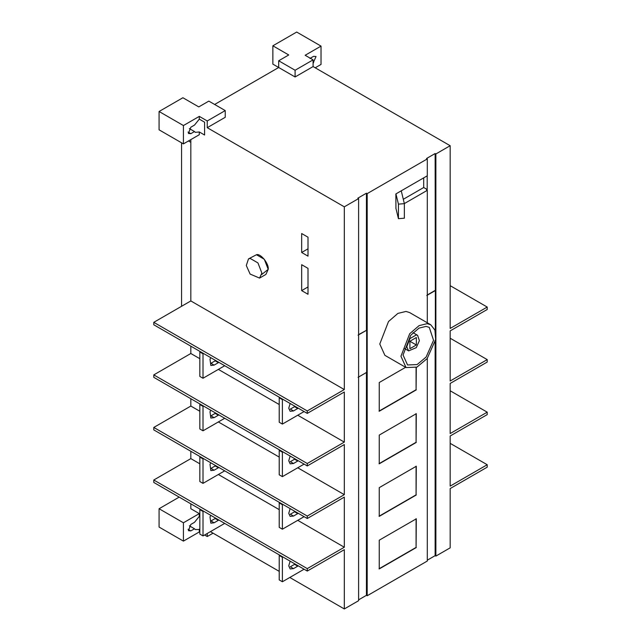 <?xml version="1.0" encoding="UTF-8"?>
<svg xmlns="http://www.w3.org/2000/svg" width="641" height="641" viewBox="0 0 641 641"><rect width="100%" height="100%" fill="white"/><g stroke="black" fill="none" stroke-linecap="round" stroke-linejoin="round"><path stroke-width="0.96" d="M181.571 142.815L181.571 306.294M190.834 142.31L188.494 140.964M272.866 45.799L288.746 54.966L278.691 60.775L278.691 67.497L272.866 64.132L272.866 45.799L296.687 32.05L321.029 46.104L321.029 64.437L315.204 67.802M313.088 63.098L316.045 56.528L313.617 56.312L309.948 58.427M214.647 104.467L278.691 67.497L295.092 76.968L313.088 66.576L313.088 59.853L305.148 55.27L321.029 46.104M295.092 76.968L295.092 70.246L313.088 59.853M278.691 60.775L295.092 70.246M427.299 560.186L435.135 555.659L435.872 556.092L450.166 547.839L450.166 488.562L487.216 467.169L487.216 464.725L450.166 443.34M487.216 464.725L450.166 486.118L450.166 436L487.216 414.615L487.216 412.171L450.166 390.778M487.216 412.171L450.166 433.556L450.166 383.446L487.216 362.053L487.216 359.609L450.166 338.224M487.216 359.609L450.166 381.002L450.166 330.892L487.216 309.499L487.216 307.055L450.166 285.67M487.216 307.055L450.166 328.44L450.166 145.715L313.088 66.576M261.857 273.018L259.565 278.09L250.11 274.068L246.296 265.494L248.492 258.9L250.11 258.395L257.946 262.922L261.857 273.018M259.565 278.09L265.919 274.42L268.21 269.348L264.292 259.252L256.464 254.733L248.492 258.9M308.009 268.371L301.663 264.701L301.663 290.613L308.009 294.283L308.009 268.371L301.663 264.701L301.663 290.613L308.009 294.283L308.009 268.371M308.009 286.952L301.663 290.613M301.663 252.482L308.009 256.144L308.009 237.202L301.663 233.532L301.663 252.482L308.009 256.144L308.009 237.202L301.663 233.532L301.663 252.482L308.009 248.812M183.422 143.888L183.422 125.548L159.08 111.494L159.08 129.827L183.422 143.888L199.303 134.714L199.303 131.966L204.591 135.027L204.591 122.191L199.303 119.138L194.503 125.083L190.834 127.198L188.406 133.464L190.834 133.681L194.503 131.557L195.337 132.334L199.303 131.966L204.591 135.027L204.591 122.191L199.303 119.138L199.303 116.382L207.243 120.965L225.239 110.581L225.239 117.303L207.243 127.687L344.313 206.827L344.313 389.56L307.271 410.945L307.271 413.389L344.313 392.004L344.313 442.114L307.271 463.499L307.271 465.943L344.313 444.558L344.313 494.668L307.271 516.061L307.271 518.505L344.313 497.112L344.313 547.23L307.271 568.615L307.271 571.059L344.313 549.674L344.313 608.95L358.607 600.697L358.607 198.582L344.313 206.827L344.313 389.56L190.834 300.941L153.784 322.335L307.271 410.945M159.08 111.494L182.893 97.744L198.774 106.911L208.83 101.11L225.239 110.581M189.335 128.577L194.503 131.557M183.422 125.548L199.303 116.382L207.243 120.965L207.243 127.687L344.313 206.827M214.118 365.114L210.945 363.279L215.184 360.835L218.357 362.67L214.118 365.114L210.841 365.49L210 359.24L210.753 357.67M199.832 351.973L203.005 353.808L203.005 378.254L199.832 376.419L199.832 351.973L200.361 351.669M203.005 353.808L203.534 353.503M203.005 378.254L224.711 365.723M298.249 408.181L293.506 410.945L290.141 411.282L288.746 408.197L290.141 403.501M293.506 410.945L290.333 409.11L294.564 406.666L297.745 408.501M279.22 397.805L282.393 399.639L282.393 424.086L279.22 422.251L279.22 397.805L279.748 397.5M282.393 399.639L282.921 399.335M282.393 424.086L304.09 411.554M214.118 417.668L210.945 415.833L215.184 413.389L218.357 415.224L214.118 417.668L210.841 418.052L210 411.802L210.753 410.224M199.832 404.527L203.005 406.362L203.005 430.808L199.832 428.973L199.832 404.527L200.361 404.223M203.005 406.362L203.534 406.057M203.005 430.808L224.711 418.277M298.249 460.735L293.506 463.499L290.141 463.836L288.746 460.751L290.141 456.055M293.506 463.499L290.333 461.672L294.564 459.228L297.745 461.055M279.22 450.367L282.393 452.193L282.393 476.64L279.22 474.805L279.22 450.367L279.748 450.054M282.393 452.193L282.921 451.889M282.393 476.64L304.09 464.116M298.249 513.297L293.506 516.061L290.141 516.39L288.746 513.313L290.141 508.617M293.506 516.061L290.333 514.226L294.564 511.782L297.745 513.617M279.22 502.921L282.393 504.755L282.393 529.202L279.22 527.367L279.22 502.921L279.748 502.616M282.393 504.755L282.921 504.451M282.393 529.202L304.09 516.67M214.118 470.222L210.945 468.395L215.184 465.951L218.357 467.778L214.118 470.222L210.841 470.606L210 464.356L210.753 462.778M199.832 457.089L203.005 458.916L203.005 483.362L199.832 481.527L199.832 457.089L200.361 456.777M203.005 458.916L203.534 458.611M203.005 483.362L224.711 470.839M298.249 565.851L293.506 568.615L290.141 568.952L288.746 565.867L290.141 561.171M293.506 568.615L290.333 566.78L294.564 564.336L297.745 566.171M279.22 555.475L282.393 557.309L282.393 581.756L279.22 579.921L279.22 555.475L279.748 555.17M282.393 557.309L282.921 557.005M282.393 581.756L304.09 569.224M214.118 522.784L210.945 520.949L215.184 518.505L218.357 520.34L214.118 522.784L210.841 523.16L210 516.91L210.753 515.34M199.832 509.643L203.005 511.478L203.005 535.924L199.832 534.089L199.832 509.643L200.361 509.339M203.005 511.478L203.534 511.173M203.005 535.924L224.711 523.393M358.079 335.163L366.652 330.219L366.652 372.381L358.079 377.333M366.652 330.219L358.607 334.618M366.436 330.091L366.436 193.205L357.862 198.149L358.607 198.582M379.031 516.245L416.081 494.852L416.081 466.127M416.297 494.972L379.248 516.366L379.248 487.641L416.297 466.255L416.081 494.852M379.031 463.683L416.081 442.298L416.081 413.573M416.297 442.418L379.248 463.812L379.248 435.087L416.297 413.693L416.081 442.298M379.031 411.129L416.081 389.736L416.081 367.501M416.297 367.405L416.081 389.736M416.297 389.864L379.248 411.25L379.248 382.525L405.617 367.301M409.887 341.244L416.346 337.519L416.346 344.978L409.887 348.704L409.887 341.244L416.346 344.978M406.771 346.781L409.944 338.592L416.297 334.923L417.612 335.331L419.382 340.683L416.297 347.63L408.629 350.891L406.771 346.781M403.061 355.026L407.556 364.961L417.107 364.577L426.089 357.085L433.556 340.291L429.262 327.367L426.089 326.389L418.998 328.12L410.737 335.251L403.061 355.026M400.945 356.252L409.679 333.745L419.086 325.628L427.146 323.657L430.76 324.779L434.935 330.099L435.648 339.482L427.146 358.591L416.93 367.117L406.057 367.557L400.945 356.252M406.057 367.557L384.888 355.338L379.776 344.025L388.51 321.518L397.909 313.401L405.977 311.438L409.591 312.552L430.76 324.779M379.031 568.799L416.081 547.414L416.081 518.689M416.297 547.534L379.248 568.92L379.248 540.195L416.297 518.809L416.081 547.414M404.359 203.654L398.43 204.134L398.43 218.677L404.359 218.196L404.359 203.654L401.25 190.826L427.299 175.786L427.299 158.92L367.181 193.63L367.181 595.753L427.299 561.035L427.299 358.391M395.866 208.101L398.43 218.677M395.946 208.437L395.866 193.935L401.25 190.826M398.43 204.134L395.946 193.886M426.77 295.501L435.343 290.557L435.135 153.544L426.561 158.487L427.299 158.92M427.299 322.776L427.299 190.329L426.561 189.904L427.194 189.536L423.701 187.517L423.701 177.861M427.194 189.536L427.194 175.842M403.301 199.295L423.701 187.517M427.299 190.329L404.343 203.59M435.135 290.429L427.299 294.956M435.343 331.461L435.343 290.557M435.135 555.659L435.135 342.326M367.181 193.63L366.436 193.205M358.607 599.848L366.436 595.321L366.436 372.261M366.436 595.321L367.181 595.753M183.422 522.784L159.08 508.73L159.08 527.062L183.422 541.116L183.422 522.784L199.303 513.617L190.834 508.73L190.834 503.834L190.834 508.73L199.303 513.617L199.303 516.366L194.503 522.311L190.834 524.434L188.406 530.692L190.834 530.908L194.503 528.793L195.337 529.57L199.832 529.506L199.303 529.202L199.303 531.95L183.422 541.116M159.08 508.73L179.192 497.112M189.335 525.804L194.503 528.793M199.303 516.366L199.832 516.67L199.303 516.366L199.303 513.617M207.243 536.533L207.243 533.48L207.243 536.533L204.591 535.003L207.243 536.533L213.06 533.168M199.303 531.95L199.832 532.254L199.303 531.95L199.303 529.202M344.313 608.95L289.804 577.477L344.313 608.95L344.313 549.674M279.22 571.363L210.416 531.645L279.22 571.363M307.271 571.059L153.784 482.449L153.784 480.005L307.271 568.615M344.313 547.23L297.745 520.34L344.313 547.23L344.313 497.112M279.22 509.643L218.357 474.5L279.22 509.643M190.834 458.611L190.834 451.28L190.834 458.611L199.832 463.812L190.834 458.611L153.784 480.005M307.271 518.505L153.784 429.895L153.784 427.443L307.271 516.061M344.313 494.668L297.745 467.778L344.313 494.668L344.313 444.558M279.22 457.089L218.357 421.946L279.22 457.089M190.834 406.057L190.834 398.726L190.834 406.057L199.832 411.25L190.834 406.057L153.784 427.443M307.271 465.943L153.784 377.333L153.784 374.889L307.271 463.499M344.313 442.114L297.745 415.224L344.313 442.114L344.313 392.004M279.22 404.527L218.357 369.392L279.22 404.527M190.834 349.946L190.834 353.503L199.832 358.696L190.834 353.503L153.784 374.889M190.834 353.503L190.834 346.164L190.834 353.503M307.271 413.389L153.784 324.779L153.784 322.335M190.834 300.941L190.834 139.61L190.834 300.941L344.313 389.56M450.166 145.715L435.872 153.968L435.135 153.544M435.872 153.968L435.872 556.092M199.303 119.138L199.303 116.382M207.243 120.965L207.243 127.687M199.303 134.714L199.303 131.966M256.464 254.733C260.518 253.115 269.148 263.852 268.21 269.348L261.736 274.516M313.088 62.481L313.617 62.786M188.029 132.062L190.834 133.681M190.834 530.908L188.029 529.29M413.02 332.687L417.612 335.331M404.038 348.239L408.629 350.891"/></g></svg>
